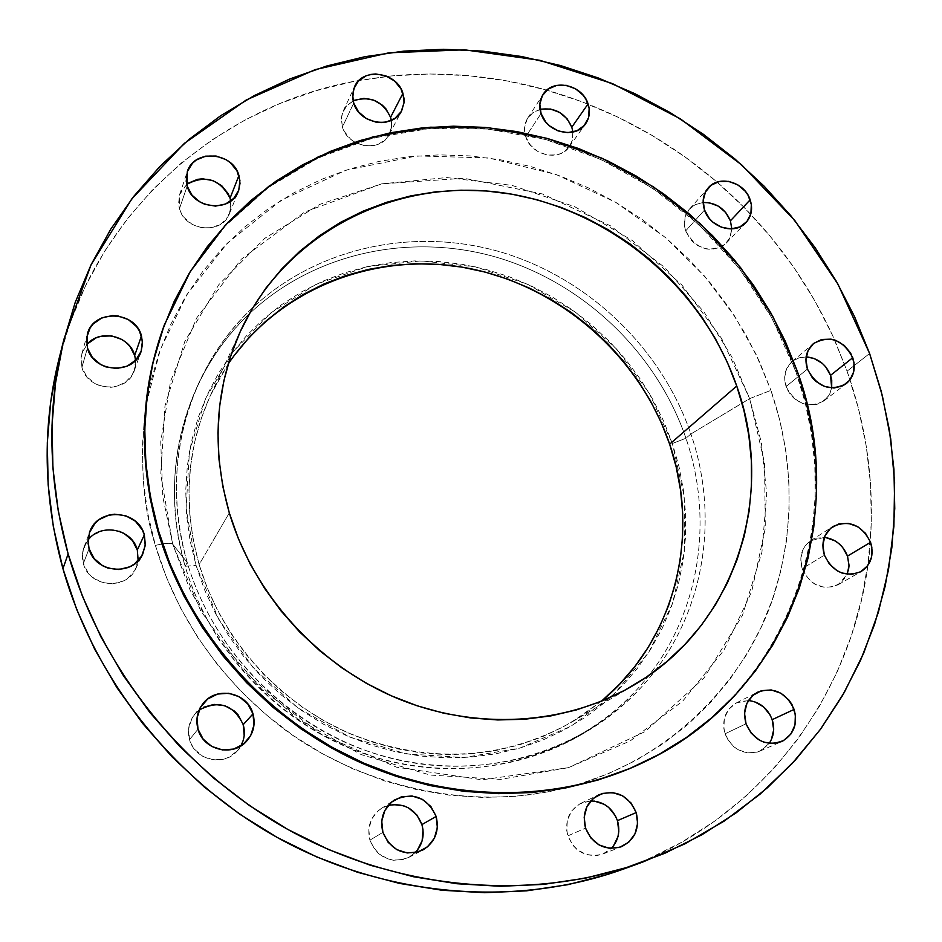 <?xml version="1.0" encoding="UTF-8"?>
<svg xmlns="http://www.w3.org/2000/svg" width="942" height="942" viewBox="0 0 942 942"><rect width="100%" height="100%" fill="white"/><g stroke="black" fill="none" stroke-linecap="round" stroke-linejoin="round"><path stroke-width="0.71" stroke-dasharray="4.71 3.53" d="M230.06 198.209L230.967 207.829L227.905 216.801L221.323 223.772L212.197 227.658L201.929 227.858L192.086 224.337L184.196 217.614L181.37 213.363L179.451 208.724L187.164 186.116L179.451 208.724C185.127 231.52 222.383 234.947 229.542 213.493L230.755 201.058M353.132 100.9L346.609 105.834L342.817 111.957L341.322 118.739L342.405 127.017L353.721 103.114L342.405 127.017C347.963 147.741 380.921 152.804 389.329 134.365L391.495 127.629L391.354 120.399L391.625 126.581L388.858 135.201L386.161 138.851L378.613 144.114L374.056 145.527L364.248 145.633L354.781 142.148L350.636 139.204L344.325 131.491L342.405 127.017L341.404 117.691L342.358 113.205L346.974 105.445L354.557 100.241M572.877 131.727L572.241 140.688L570.558 144.75L564.788 151.297L560.914 153.511L556.569 154.9L547.137 155.018L537.964 151.603L530.452 145.186L525.742 136.755L541.049 113.546L525.742 136.755C531.147 155.548 559.642 161.965 569.345 146.693L572.477 139.816L572.913 132.068M685.658 230.92C696.409 249.771 709.927 253.857 726.223 243.166L730.356 236.678L731.804 228.894L729.544 238.479L724.045 245.12L720.3 247.393L711.563 249.395L706.9 249.053L697.881 245.721L693.877 242.859L690.415 239.35L685.658 230.92L684.54 226.327L685.046 217.284L689.049 209.571L692.193 206.592L695.95 204.355L703.121 202.495L695.49 204.579L689.356 209.218C684.292 215.353 683.068 222.583 685.658 230.92L704.522 210.019L685.658 230.92M786.087 386.55C795.448 404.189 808.118 408.946 824.062 400.809L829.031 395.193L831.68 387.998L829.914 393.532L827.582 397.312L820.823 402.858L816.643 404.424L807.482 404.801L802.867 403.612L794.424 398.678L790.939 395.122L788.113 391.024L784.91 381.851L784.651 377.118L786.829 368.298L792.281 361.422L795.99 359.055L800.17 357.536L806.152 356.9L798.51 358.019L791.963 361.693C785.004 368.181 783.049 376.459 786.087 386.55L807.412 369.052L786.087 386.55M848.412 570.616L846.893 575.091L841.406 582.439L833.387 586.736L824.062 587.337L814.854 584.122L810.744 581.214L804.291 573.36L802.219 568.721L824.38 555.132L802.219 568.721C810.473 585.441 822.448 590.787 838.156 584.735L847.258 574.255M771.368 739.623L768.872 743.862L761.678 750.221L757.25 752.105L747.559 752.905L738.033 749.702L733.794 746.735L727.189 738.61L725.069 733.783L746.029 723.786L725.069 733.783C732.523 749.973 744.086 755.767 759.758 751.174L769.202 743.403M613.525 845.881L605.871 852.592L601.196 854.606L596.192 855.607L585.959 854.441L576.763 849.272L572.995 845.41L567.885 835.872L585.535 828.136L567.885 835.872C575.032 852.204 586.701 858.256 602.868 854.017L611.299 848.448M417.247 850.367L409.111 857.22L404.189 859.281L393.591 860.258L388.316 859.128L378.849 853.852L375.01 849.908L369.9 840.17L382.899 832.363L369.9 840.17C377.954 858.15 390.918 863.896 408.793 857.397L415.187 852.675M240.964 745.77L237.89 750.256L229.401 756.991L224.314 758.993L213.422 759.853L202.966 756.473L194.582 749.349L191.579 744.722L189.53 739.611L197.997 729.167L189.53 739.611C194.535 759.841 223.148 766.988 236.748 751.516L240.893 745.876M134.694 355.452L135.518 365.531L132.233 374.998L125.298 382.417L115.76 386.667L110.461 387.362L99.817 385.761L94.883 383.535L86.746 376.623L81.919 367.38L87.441 348.022L81.919 367.38C87.665 391.695 127.453 393.968 134.329 370.559L135.613 360.28M138.168 560.466L134.8 570.44L127.712 578.353L123.096 581.143L112.557 583.84L101.665 582.392L92.104 577.022L88.301 573.101L83.367 563.54L89.054 548.715L83.367 563.54C88.937 587.396 126.522 590.834 135.813 568.532L138.133 560.726M569.663 786.864C678.216 757.686 751.657 670.786 775.36 590.61C799.417 509.587 787.924 440.138 770.933 390.365L749.655 398.631L761.313 442.257L766.682 493.643L761.925 552.2L742.461 615.361L704.11 677.816L645.129 731.557L568.415 767.671L481.986 779.823L396.594 767.188L321.563 734.572L262.064 689.615L218.909 639.7L190.143 590.198L172.727 544.193C170.82 542.698 165.038 543.11 155.371 545.406C170.949 598.229 204.767 665.252 275.7 722.585C345.938 779.529 459.932 814.583 564.953 788.077M685.941 438.242L672.364 443.494L649.438 393.52L616.621 349.07L575.432 312.108L527.708 284.284L475.557 266.892L421.298 260.852L367.404 266.598L316.441 284.119L270.919 312.826L233.227 351.566L205.497 398.654L189.413 451.83L186.116 508.409L196.042 565.388L185.15 566.272C157.561 474.132 184.738 374.339 249.206 313.922C314.004 252.586 410.688 232.109 497.388 257.496C584.064 283.283 656.692 352.838 685.941 438.242C656.692 352.838 584.064 283.283 497.388 257.496C410.688 232.109 314.004 252.586 249.206 313.922C226.575 335.564 208.712 360.963 195.63 390.106C171.503 445.707 168.017 504.429 185.15 566.272L187.246 562.527C169.996 500.308 173.493 441.245 197.749 385.325C211.161 355.464 229.554 329.535 252.915 307.528C318.29 246.592 415.245 226.645 502.074 252.409C588.88 278.573 661.555 348.375 690.91 433.979L685.941 438.242L690.91 433.979C661.555 348.375 588.88 278.573 502.074 252.409C415.245 226.645 318.29 246.592 252.915 307.528C187.187 368.157 159.269 469.198 187.246 562.527L172.727 544.193L160.741 474.638L164.98 405.814L184.82 341.428L218.791 284.72L264.714 238.361L319.974 204.308L381.64 183.855L446.673 177.555L512.024 185.386L574.785 206.722L632.235 240.457L681.914 285.037L721.654 338.531L749.655 398.631L690.91 433.979L749.655 398.631L764.515 462.781L765.316 528.121L751.681 591.658L723.88 650.298L682.82 701.001L630.198 740.942L568.415 767.671L500.532 779.387L430.153 775.054L361.163 754.577L297.554 718.899L242.977 669.974L200.599 610.581L172.727 544.193L187.246 562.527C215.4 658.917 300.804 738.634 399.137 760.194C497.564 781.719 598.877 744.416 654.914 671.057C705.899 604.964 718.416 513.79 690.91 433.979C718.416 513.79 705.899 604.964 654.914 671.057C635.367 696.503 611.417 717.404 583.051 733.736C515.415 772.204 427.032 777.091 349.623 744.31C272.368 711.222 210.655 641.926 187.246 562.527L185.15 566.272C208.394 645.188 269.695 714.024 346.468 746.9C423.394 779.458 511.247 774.583 578.506 736.326C606.189 720.394 629.656 700.071 648.932 675.379C700.53 609.556 713.447 518.171 685.941 438.242C713.447 518.171 700.53 609.556 648.932 675.379C592.789 747.689 492.195 784.109 394.745 762.467C297.389 740.777 213.022 661.755 185.15 566.272L196.042 565.388L218.874 619.636L253.469 668.078L297.966 707.984L349.859 737.103L406.238 753.894L463.911 757.556L519.76 748.125L570.828 726.341L614.573 693.642L648.956 651.958L672.517 603.587L684.387 550.999L684.257 496.787L672.364 443.494L685.941 438.242M623.604 869.019C766.67 817.821 860.811 683.88 870.314 541.579C874.423 483.434 866.675 426.644 847.082 371.183L869.607 353.497L847.082 371.183L834.659 340.027C807.164 278.903 767.977 226.268 717.086 182.112C666.795 139.027 610.039 108.389 546.819 90.173C494.232 75.36 441.009 70.756 387.15 76.373L359.043 80.435C218.85 104.491 95.578 211.455 59.087 358.537M645.423 761.454C789.455 692.664 849.731 517.288 795.978 371.913L797.179 370.913L795.978 371.913L771.969 318.09L739.411 268.67L699.258 224.973L652.665 188.212L600.902 159.422L545.406 139.475L487.697 129.019L429.422 128.524L372.278 138.191L318.019 157.962L268.399 187.47L225.15 226.056L189.848 272.697L163.92 326.05M228.188 363.977L210.702 394.851C186.41 448.215 182.548 504.794 199.139 564.599L229.306 512.895L199.139 564.599C221.264 639.394 279.762 704.416 352.767 734.878C430.965 764.339 504.135 759.982 572.265 721.808L601.231 701.319M645.776 761.289L658.234 754.801L685.611 737.81L710.833 718.169L733.677 696.114L753.965 671.905L771.522 645.788L786.229 618.07L798.004 588.997L806.776 558.889L812.51 528.003L815.183 496.634L814.818 465.077L811.451 433.579L805.151 402.446L795.978 371.913L784.062 342.24L769.496 313.662L752.434 286.415L733.029 260.722L711.422 236.783L687.825 214.8L662.414 194.947L635.403 177.39L607.013 162.271L577.458 149.743L546.996 139.911L515.863 132.869L484.329 128.724L452.655 127.511L421.098 129.29L389.953 134.07L359.503 141.842L330.018 152.58L301.793 166.239L275.088 182.713L250.195 201.906L227.375 223.666L206.875 247.828L188.93 274.193L173.764 302.523L164.014 325.791M633.012 865.462L645.623 860.246L681.572 842.313L715.096 820.882L745.876 796.261L773.676 768.719L798.263 738.61L819.469 706.253L837.167 671.999L851.238 636.203L861.636 599.194L868.312 561.35L871.291 522.998L870.585 484.482L866.251 446.131L858.386 408.263L847.082 371.183L832.469 335.187L814.7 300.545L793.929 267.54L770.344 236.43L744.156 207.44L715.543 180.793L684.763 156.713L652.041 135.389L617.646 116.996L581.826 101.689L544.865 89.631L507.055 80.93L468.704 75.69L430.117 73.994L391.613 75.913L353.544 81.471L316.218 90.668L279.986 103.49L245.203 119.881L212.209 139.757L181.335 162.99L152.934 189.424L127.3 218.862L104.75 251.067L85.581 285.779L70.049 322.682L58.369 361.434M186.716 184.408L179.592 194.653L179.451 208.724L178.509 203.896L179.686 194.393L181.735 190.072L188.388 183.16M540.037 109.354L533.019 112.581L527.779 118.009C524.282 123.661 523.611 129.902 525.742 136.755L524.576 127.606L527.108 119.128L532.937 112.64L541.167 109.095M824.332 537.411L810.768 540.661C801.677 547.361 798.828 556.71 802.219 568.721L800.724 558.9L802.937 549.645L805.339 545.677L808.483 542.356L816.514 538.117L825.804 537.588M748.454 700.518L736.432 702.897C725.316 709.703 721.525 719.994 725.069 733.783L723.868 728.672L724.351 718.463L728.531 709.538L735.773 703.238L740.2 701.401L749.844 700.66L754.683 701.79M590.74 800.936L580.955 803.291C568.768 810.379 564.411 821.236 567.885 835.872L566.719 830.573L567.414 819.94L571.971 810.591L579.671 803.95L589.327 801.018L594.437 801.1M388.222 805.422L381.015 808.672C370.465 816.467 366.768 826.958 369.9 840.17L368.781 829.254L371.807 818.833L378.519 810.509L382.935 807.541L393.073 804.55M199.162 710.033L194.193 714.978C188.741 722.396 187.187 730.603 189.53 739.611L188.612 728.731L191.933 718.393L195.053 713.93L203.578 707.265M244.19 735.443L243.083 740.765M86.711 344.76L81.824 353.921L81.919 367.38L81.142 357.253L82.331 352.332L87.618 343.748M88.042 540.06L84.003 547.184L82.755 551.741L82.39 557.664L83.367 563.54L82.566 552.954L86.016 542.981L89.196 538.694L93.176 535.115L102.925 530.57L113.794 529.993L119.139 531.253M145.492 408.781C139.581 461.71 142.866 507.255 155.371 545.406C165.038 543.11 170.82 542.698 172.727 544.193L162.766 496.705L160.741 441.833L170.62 381.098L196.537 318.16L241.317 259.203L304.607 212.044L381.64 183.855L464.053 178.274L542.674 194.005L610.557 225.868L664.44 267.257L704.263 312.32L731.84 356.912L749.655 398.631L770.933 390.365L779.693 419.861L785.699 449.946L788.854 480.361L789.113 510.847L786.429 541.144L780.8 570.958L772.228 600.03L760.759 628.09L746.464 654.843L729.426 680.03L709.785 703.391L687.672 724.657L663.286 743.591L636.827 759.982L608.532 773.606L578.682 784.309L547.549 791.916L515.451 796.331L482.728 797.45L449.723 795.236L416.776 789.679L384.277 780.824L352.555 768.719L321.987 753.506L292.903 735.325L265.644 714.366L240.516 690.875L217.779 665.111L197.714 637.357L180.511 607.931L166.345 577.163L155.371 545.406L147.67 513.013L143.302 480.326L142.289 447.721L144.585 415.528L150.143 384.089L158.857 353.709L170.608 324.696L185.221 297.307L202.506 271.814L222.265 248.429L244.272 227.352L268.282 208.735L294.045 192.733L321.281 179.463L349.741 168.983L379.131 161.376L409.205 156.666L439.667 154.853L470.258 155.925L500.72 159.846L530.782 166.569L560.207 175.989L588.75 188.035L616.162 202.589L642.244 219.51L666.759 238.656L689.532 259.874L710.35 282.977L729.061 307.787L745.487 334.092L759.487 361.693L770.933 390.365L755.979 354.192L734.371 315.735L704.592 276.171L665.323 237.431L615.762 202.353L556.227 174.553L488.639 157.95L416.753 155.936L345.726 170.266L281.081 200.328L227.316 243.189L186.975 294.434L160.399 349.352L146.234 403.965M196.042 565.388L204.485 589.645L215.341 613.112L228.494 635.532L243.801 656.668L261.122 676.285L280.269 694.172L301.016 710.138L323.165 724.009L346.456 735.643L370.642 744.91L395.463 751.74L420.662 756.049L445.943 757.839L471.059 757.085L495.751 753.836L519.76 748.125L542.851 740.035L564.788 729.697L585.382 717.215L604.446 702.744L621.779 686.447L637.263 668.514L650.757 649.109L662.167 628.455L671.387 606.754L678.37 584.217L683.08 561.055L685.482 537.505L685.588 513.755L683.409 490.028L678.982 466.537L672.364 443.494L663.639 421.086L652.877 399.502L640.183 378.931L625.676 359.55L609.486 341.51L591.753 324.978L572.618 310.083L552.259 296.965L530.841 285.72L508.55 276.477L485.566 269.306L462.086 264.29L438.336 261.487L414.492 260.922L390.777 262.618L367.404 266.598L344.595 272.839L322.564 281.305L301.511 291.926L281.646 304.655L263.183 319.362L246.298 335.953L231.179 354.286L218.002 374.198L206.899 395.499L198.02 418.012L191.473 441.515L187.352 465.772L185.727 490.535L186.634 515.568L190.072 540.614L196.042 565.388M602.444 700.295L583.628 714.578L563.281 726.894L541.603 737.091L518.795 745.063L495.08 750.692L470.694 753.906L445.896 754.636L420.921 752.87L396.052 748.596L371.548 741.849L347.669 732.688L324.672 721.207L302.806 707.513L282.317 691.746L263.419 674.083L246.309 654.714L231.19 633.848L218.203 611.711L207.487 588.538L199.139 564.599L193.24 540.131L189.825 515.404L188.93 490.688L190.531 466.219L194.594 442.269L201.046 419.06L209.795 396.817L220.746 375.776L233.757 356.1M229.542 213.493L238.42 191.108M389.329 134.365L401.657 110.815M569.345 146.693L585.524 123.897M726.223 243.166L745.876 222.677M824.062 400.809L846.21 383.688M838.156 584.735L861.082 571.57M759.758 751.174L781.401 741.672M602.868 854.017L621.273 846.776M408.793 857.397L422.758 850.049M236.748 751.516L246.309 741.507M134.329 370.559L141.123 351.378M135.813 568.532L142.748 554.026M197.749 385.325L195.63 390.106M572.265 721.808L633.895 685.081M210.702 394.851L241.152 329.665M583.051 733.736L578.506 736.326M84.003 547.184L89.678 532.018M81.824 353.921L87.3 334.375M194.193 714.978L202.754 703.945M381.015 808.672L394.239 800.111M580.955 803.291L598.759 794.824M736.432 702.897L757.498 692.24M810.768 540.661L833.034 526.484M791.963 361.693L813.346 343.689M689.356 209.218L708.207 187.917M527.779 118.009L543.051 94.518M343.277 110.897L354.581 86.676M179.592 194.653L187.281 171.762"/><path stroke-width="1.41" d="M230.755 201.058L230.06 198.209L238.927 175.495L240.01 183.419L238.42 191.108C231.12 212.986 193.004 209.407 187.164 186.116L192.027 195.194L200.116 202.083L204.991 204.355L215.482 206.11L225.597 204.002L233.781 198.362L238.809 190.072L239.916 180.393L236.96 170.808L230.401 162.73L226.056 159.657L216.071 156.031L205.615 156.148L196.277 160.022L192.486 163.201L187.387 171.468L186.198 181.17L187.164 186.116L187.293 171.738C193.734 148.801 232.921 151.803 238.927 175.495L230.06 198.209C219.957 179.004 205.509 174.411 186.716 184.408M391.354 120.399L390.577 117.314L402.929 93.352L404.059 102.325L401.692 110.744C393.12 129.537 359.432 124.273 353.721 103.114L358.537 111.898L366.391 118.598L376.082 122.177L381.145 122.601L386.102 122.095L394.922 118.374L401.21 111.603L404.024 102.819L403.965 98.074L400.962 88.819L394.545 80.988L385.678 75.772L375.693 73.959L370.759 74.442L366.108 75.831L358.36 81.118L353.65 89.019L352.708 98.357L353.721 103.114L352.602 94.671L354.581 86.676C362.588 67.012 397.088 71.886 402.929 93.352L390.577 117.314L391.354 120.399M572.913 132.068L571.806 127.182L588.067 103.914C590.399 111.25 589.562 117.88 585.594 123.802C575.715 139.357 546.607 132.728 541.049 113.546L545.877 122.166L549.422 125.781L558.123 130.914L567.814 132.645L576.999 130.738L584.264 125.474L588.538 117.679L589.162 108.554L586.077 99.463L583.263 95.366L575.633 88.854L566.319 85.345L556.746 85.381L548.35 88.972L542.404 95.578L539.837 104.209L541.049 113.546C538.859 106.564 539.542 100.193 543.098 94.436C552.613 78.127 582.38 84.474 588.067 103.914L571.806 127.182L572.877 131.727M731.804 228.894L730.415 220.805L750.162 199.81C752.964 208.665 751.563 216.26 745.946 222.606C734.972 235.159 709.903 227.587 704.522 210.019L709.397 218.626L712.929 222.218L721.525 227.281L731.004 228.93L739.917 226.904L746.9 221.535L750.904 213.646L751.327 204.461L748.125 195.347L745.299 191.261L737.727 184.797L728.578 181.37L719.252 181.523L711.128 185.221L705.476 191.933L703.144 200.634L704.522 210.019C701.849 201.506 703.085 194.134 708.243 187.894C718.97 174.635 744.639 181.983 750.162 199.81L730.415 220.805L731.804 228.894M831.68 387.998L830.55 375.34L852.757 357.713C856.019 368.393 853.841 377.059 846.21 383.688C829.961 391.954 817.02 387.08 807.412 369.052L812.381 377.824L815.96 381.451L824.58 386.503L834.047 388.022L842.902 385.773L849.79 380.121L853.676 371.937L853.982 362.47L850.673 353.168L844.256 345.408L835.695 340.38L831.009 339.144L821.707 339.461L813.676 343.418L808.118 350.424L805.916 359.432L807.412 369.052C804.28 358.749 806.258 350.294 813.346 343.689C829.667 334.728 842.807 339.403 852.757 357.713L830.55 375.34L831.739 380.015L831.68 387.998M847.258 574.255L849.036 565.365L847.506 556.086L870.585 542.298C874.211 555.038 871.056 564.788 861.129 571.547C845.104 577.705 832.858 572.241 824.38 555.132L829.466 564.187L837.32 570.887L841.924 573.007L851.58 574.385L860.599 571.841L867.606 565.789L871.55 557.146L871.833 547.243L870.585 542.298L865.51 533.313L857.715 526.672L848.377 523.363L838.898 523.893L830.703 528.203L825.062 535.645L822.837 545.1L824.38 555.132C820.894 542.851 823.779 533.302 833.034 526.484C849.225 519.572 861.742 524.835 870.585 542.298L847.506 556.086L849.025 565.836L848.412 570.616M769.202 743.403C773.888 736.267 774.889 728.366 772.181 719.664L794.118 709.408C797.933 724.115 793.729 734.854 781.507 741.625C765.505 746.299 753.682 740.365 746.029 723.786L751.221 733.206L759.311 740.094L764.068 742.237L774.077 743.497L783.473 740.648L790.809 734.148L794.989 724.987L795.378 714.589L791.951 704.498L788.949 700.071L780.918 693.23L771.251 689.944L761.407 690.686L752.858 695.373L746.935 703.297L744.521 713.282L746.029 723.786C742.367 709.679 746.205 699.152 757.556 692.217C773.853 686.636 786.04 692.37 794.118 709.408L772.181 719.664L773.676 729.873L771.368 739.623M611.299 848.448C618.411 840.617 620.46 831.35 617.446 820.647L636.203 812.581C639.948 828.407 635.002 839.793 621.367 846.728C604.835 851.062 592.895 844.868 585.535 828.136L590.799 837.897L599.136 844.986L609.286 848.295L619.659 847.341L628.691 842.266L634.99 833.87L637.628 823.449L636.203 812.581L630.963 802.902L622.697 795.872L612.641 792.552L602.303 793.447L593.26 798.427L586.89 806.764L584.17 817.197L585.535 828.136C581.956 813.134 586.395 802.019 598.841 794.777C615.844 789.278 628.302 795.213 636.203 812.581L617.446 820.647L618.812 831.256L617.999 836.508L613.525 845.881M415.187 852.675C422.534 844.691 424.783 835.33 421.922 824.58L436.146 816.443C439.573 831.079 435.11 842.289 422.758 850.049C404.459 856.69 391.177 850.803 382.899 832.363L388.151 842.348L396.688 849.578L407.191 852.969L418.048 851.98L427.586 846.787L434.368 838.203L437.359 827.547L436.146 816.443L430.906 806.552L422.44 799.381L412.031 795.978L401.233 796.897L391.672 801.995L384.831 810.509L381.734 821.177L382.899 832.363C379.673 818.833 383.453 808.083 394.239 800.111C413.079 791.657 427.044 797.097 436.146 816.443L421.922 824.58L423.029 829.961L422.122 840.782L417.247 850.367M240.893 745.876C244.496 739.129 245.261 732.04 243.213 724.633L252.986 713.883C255.671 724.268 253.48 733.453 246.392 741.413C232.486 757.25 203.142 749.903 197.997 729.167L203.178 739.152L211.785 746.453L222.5 749.938L233.663 749.067L243.566 744.003L250.702 735.537L253.999 724.963L252.986 713.883L247.817 703.992L239.28 696.75L228.67 693.265L217.567 694.054L207.652 699.023L200.434 707.442L197.043 718.016L197.997 729.167C195.583 719.935 197.172 711.528 202.754 703.945C215.742 685.694 247.534 692.087 252.986 713.883L243.213 724.633L244.19 735.443M135.613 360.28L134.694 355.452L141.477 335.941L142.525 343.736L141.123 351.378C134.094 375.305 93.34 372.902 87.441 348.022L92.387 357.477L100.723 364.566L105.787 366.862L116.69 368.51L127.241 366.108L135.836 360.044L141.159 351.248L142.442 341.075L139.487 331.042L136.531 326.568L128.265 319.538L117.915 315.911L112.428 315.558L101.901 317.878L93.27 323.871L90.091 327.981L86.64 337.66L87.441 348.022L87.335 334.257C93.093 308.988 135.354 310.46 141.477 335.941L134.694 355.452C129.749 335.458 99.322 328.593 86.711 344.76M138.133 560.726L137.308 549.951L144.326 534.891L145.315 544.558L142.807 553.908C133.305 576.728 94.777 573.148 89.054 548.715L94.118 558.512L102.654 565.753L107.824 568.05L118.975 569.545L129.772 566.801L134.518 563.952L141.771 555.862L145.209 545.665L144.326 534.891L142.277 529.816L135.389 521.209L125.686 515.721L114.606 514.191L109.084 515.003L99.087 519.643L95.012 523.305L89.466 532.595L88.089 543.334L89.054 548.715L88.03 540.272L89.702 531.971C97.638 507.232 138.321 509.575 144.326 534.891L137.308 549.951L138.168 560.466M564.953 788.077L569.663 786.864M68.118 553.955C47.936 480.42 46.582 408.746 64.044 338.932L91.08 264.737L131.833 198.856L184.326 143.408L246.286 99.97L315.287 69.59L388.822 52.823L464.43 49.808L539.707 60.264L612.418 83.579L680.43 118.88L741.825 165.015L794.836 220.581L837.874 284.013L869.607 353.497L881.253 391.366L889.389 430.035L893.923 469.198L894.759 508.539L891.838 547.702L885.127 586.371L874.635 624.157L860.364 660.742L842.395 695.749L820.823 728.814L795.778 759.593L767.447 787.736L736.043 812.911L701.837 834.812L665.111 853.158L626.206 867.664L585.512 878.144L543.44 884.397L500.414 886.292L456.905 883.737L413.408 876.731L370.418 865.286L328.417 849.484L287.899 829.49L249.359 805.504L213.233 777.798L179.957 746.688L149.908 712.529L123.449 675.72L100.841 636.71L82.343 595.968L68.118 553.955L58.286 511.176L52.929 468.103L52.022 425.219L55.519 383.005L63.314 341.887L75.254 302.3L91.139 264.608L110.744 229.189L133.799 196.325L160.01 166.322L189.048 139.404L220.605 115.772L254.34 95.566L289.889 78.94L326.898 65.952L365.037 56.673L403.941 51.115L443.27 49.278L482.681 51.115L521.856 56.567L560.478 65.54L598.229 77.951L634.826 93.647L669.986 112.498L703.427 134.329L734.89 158.963L764.15 186.21L790.95 215.848L815.089 247.64L836.366 281.352L854.594 316.724L869.607 353.497L882.348 395.711L890.732 438.878L894.617 482.563L893.899 526.307L888.506 569.674L878.415 612.147L863.637 653.265L844.244 692.511L820.388 729.402L792.234 763.456L760.029 794.188L724.104 821.153L684.81 843.914L642.609 862.118C535.362 900.882 406.238 891.909 296.165 833.976C186.398 775.56 101.347 670.527 68.118 553.955L62.937 568.685L68.118 553.955M64.009 339.061L59.087 358.537C42.001 426.844 43.273 496.893 62.937 568.685C95.295 682.491 178.168 784.898 285.226 841.807C392.578 898.244 518.653 906.946 623.604 869.019L642.15 862.283M158.433 530.605C138.498 459.001 140.464 390.435 164.332 324.919L190.296 271.508L225.644 224.82L268.953 186.198L318.62 156.655L372.95 136.873L430.153 127.205L488.509 127.712L546.289 138.18L601.856 158.162L653.666 186.999L700.33 223.796L740.53 267.552L773.135 317.042L797.179 370.913L806.364 401.48L812.675 432.661L816.055 464.194L816.42 495.786L813.747 527.19L808.024 558.111L799.24 588.267L787.465 617.363L772.734 645.129L755.154 671.269L734.854 695.502L711.987 717.58L686.742 737.256L659.318 754.271L629.986 768.425L599.006 779.54L566.684 787.441L533.349 792.022L499.331 793.176L465.007 790.856L430.741 785.051L396.912 775.808L363.883 763.197L332.055 747.324L301.758 728.378L273.357 706.547L247.169 682.067L223.49 655.22L202.565 626.312L184.632 595.674L169.878 563.657L158.433 530.605L150.402 496.917L145.845 462.934L144.774 429.057L147.164 395.616L152.934 362.976L161.989 331.466L174.199 301.381L189.377 273.015L207.346 246.616L227.87 222.43L250.725 200.646L275.641 181.429L302.37 164.944L330.642 151.273L360.162 140.523L390.647 132.751L421.828 127.971L453.42 126.193L485.13 127.406L516.711 131.574L547.879 138.615L578.376 148.459L607.967 161.011L636.392 176.154L663.439 193.734L688.885 213.61L712.517 235.63L734.136 259.592L753.576 285.32L770.662 312.591L785.239 341.204L797.179 370.913C851.015 516.463 790.703 692.052 646.495 760.936C560.62 802.867 451.512 803.738 356.688 759.947C262.088 715.755 187.211 628.785 158.433 530.605L158.009 531.476L158.433 530.605M164.238 325.167L163.92 326.05C140.075 391.483 138.109 459.955 158.009 531.476C186.751 629.515 261.511 716.367 355.994 760.488C450.676 804.221 559.642 803.338 645.423 761.454L646.141 761.112M601.231 701.319C675.226 640.56 701.154 534.785 669.656 444.188L736.738 386.032C776.314 495.869 735.608 625.782 634.166 684.916C566.354 725.21 476.252 731.192 396.759 698.152C317.43 664.817 253.586 593.99 229.306 512.895L229.306 512.895C211.09 448.062 215.059 386.95 241.199 329.57C286.898 232.344 394.639 178.485 500.32 192.439C606.153 206.404 701.613 284.755 736.738 386.032L669.656 444.188C639.665 355.958 560.09 286.262 468.739 268.34C377.471 250.619 280.363 287.204 228.188 363.977M229.306 512.895L238.456 538.859L250.183 564.011L264.372 588.067L280.881 610.757L299.521 631.835L320.115 651.075L342.429 668.267L366.214 683.209L391.213 695.761L417.153 705.793L443.753 713.212L470.729 717.945L497.776 719.959L524.612 719.264L550.964 715.885L576.563 709.879L601.161 701.343L624.499 690.38L646.365 677.145L666.571 661.779L684.916 644.469L701.272 625.394L715.473 604.776L727.436 582.804L737.068 559.725L744.31 535.763L749.114 511.129L751.469 486.072L751.375 460.803L748.855 435.557L743.956 410.571L736.738 386.032L727.271 362.164L715.661 339.167L702.002 317.23L686.435 296.553L669.091 277.289L650.11 259.603L629.668 243.648L607.931 229.565L585.076 217.472L561.302 207.487L536.81 199.692L511.8 194.17L486.496 190.99L461.097 190.202L435.852 191.803L410.971 195.842L386.691 202.271L363.235 211.079L340.827 222.194L319.691 235.559L300.039 251.067L282.082 268.576L266.009 287.969L251.997 309.07L240.222 331.69L230.814 355.605L223.913 380.615L219.604 406.461L217.955 432.884L219.015 459.614L222.807 486.378L229.306 512.895M164.014 325.791L152.533 364.059L146.764 396.653L144.385 430.047L145.445 463.888L150.002 497.823L158.009 531.476L169.442 564.47L184.173 596.451L202.083 627.054L222.971 655.915L246.627 682.726L272.78 707.159L301.134 728.967L331.384 747.889L363.176 763.738L396.146 776.326L429.941 785.557L464.159 791.351L498.448 793.659L532.418 792.505L565.706 787.936L597.993 780.047L628.926 768.943L645.776 761.289M58.369 361.434L50.727 401.645L47.3 442.928L48.16 484.836L53.376 526.908L62.937 568.685L76.785 609.698L94.812 649.462L116.832 687.519L142.631 723.409L171.915 756.72L204.355 787.065L239.574 814.065L277.16 837.438L316.677 856.914L357.666 872.304L399.632 883.443L442.092 890.261L484.588 892.71L526.625 890.838L567.755 884.703L607.555 874.459L633.012 865.462M188.388 183.16L197.514 179.345L202.577 178.803L212.762 180.523L221.735 185.727L228.141 193.616L230.06 198.209M354.557 100.241L363.942 98.38L373.715 100.135L382.381 105.221L385.879 108.789L390.577 117.314C382.582 100.876 370.1 95.401 353.132 100.9M541.167 109.095L550.552 109.036L559.654 112.451L567.119 118.822L571.806 127.182C565.424 113.158 554.826 107.223 540.037 109.354M703.121 202.495L709.314 202.777L718.263 206.121L725.67 212.445L730.415 220.805C725.093 208.535 715.991 202.436 703.121 202.495M806.152 356.9L813.876 358.396L822.248 363.318L825.71 366.838L830.55 375.34C825.851 364.107 817.715 357.96 806.152 356.9M825.804 537.588L834.942 540.802L839.016 543.699L842.56 547.302L847.506 556.086C843.078 545.171 835.354 538.942 824.332 537.411M754.683 701.79L763.503 706.83L770.061 714.872L772.181 719.664C767.73 708.349 759.817 701.967 748.454 700.518M594.437 801.1L604.269 804.338L608.614 807.376L615.326 815.678L617.446 820.647C612.512 807.977 603.61 801.407 590.74 800.936M393.073 804.55L403.635 805.775L408.569 807.93L416.823 814.936L421.922 824.58C415.516 809.001 404.283 802.619 388.222 805.422M203.578 707.265L214.034 704.392L224.844 705.723L234.358 711.045L238.185 714.978L243.213 724.633C233.463 704.569 218.78 699.706 199.162 710.033M243.083 740.765L240.964 745.77M87.618 343.748L96.06 337.872L101.065 336.247L111.686 335.905L121.801 339.438L126.181 342.511L129.878 346.303L134.694 355.452M119.139 531.253L124.132 533.478L132.386 540.484L137.308 549.951C132.221 528.98 100.77 522.586 88.042 540.06M233.757 356.1L248.688 337.99L265.35 321.587L283.589 307.045L303.206 294.469L324.001 283.954L345.773 275.594L368.298 269.424L391.389 265.479L414.821 263.784L438.371 264.337L461.851 267.104L485.048 272.061L507.762 279.138L529.793 288.276L550.964 299.379L571.087 312.344L589.986 327.062L607.519 343.406L623.522 361.222L637.852 380.391L650.392 400.715L661.025 422.04L669.656 444.188L676.179 466.961L680.548 490.181L682.691 513.614L682.573 537.081L680.195 560.36L675.532 583.239L668.632 605.494L659.506 626.936L648.226 647.331L634.884 666.489L619.589 684.21L602.444 700.295M146.234 403.965L145.492 408.781"/></g></svg>
